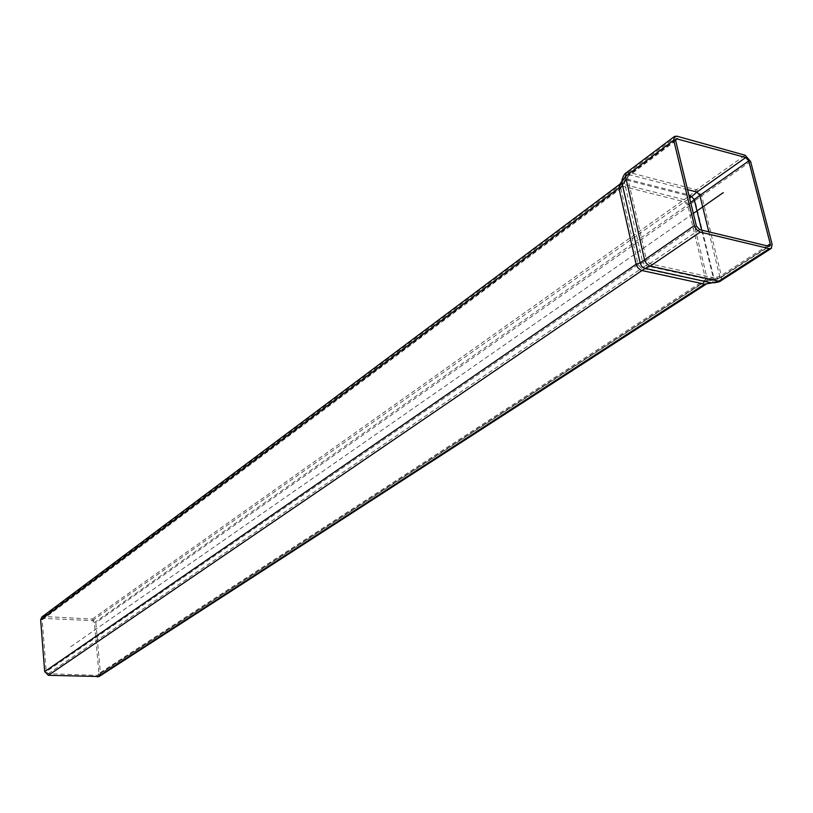 <?xml version="1.0" encoding="UTF-8"?>
<svg xmlns="http://www.w3.org/2000/svg" width="813" height="813" viewBox="0 0 813 813"><rect width="100%" height="100%" fill="white"/><g stroke="black" fill="none" stroke-linecap="round" stroke-linejoin="round"><path stroke-width="0.61" stroke-dasharray="4.07 3.05" d="M99.095 676.518L100.416 673.56L95.853 622.687L92.296 619.089L43.76 616.478L41.819 617.047M98.942 673.51L98.21 675.136L97.306 675.379L48.241 673.703L46.219 671.67L42.174 619.862L42.815 618.358L92.438 620.634L94.389 622.616L98.942 673.51L705.633 279.469L719.759 276.481L767.157 245.872M92.438 620.634L689.637 198.199M690.745 202.762L94.389 622.616M701.67 230.13L713.387 278.188L712.391 280.2L704.028 281.806L97.306 675.379M708.804 231.837L719.759 276.481L719.251 278.676L711.975 280.251L645.512 265.678L649.668 263.717L699.587 229.622M48.241 673.703L645.512 265.678L642.778 262.629L638.114 264.682L46.219 671.67M768.692 246.248L718.164 278.829L649.668 263.717L646.559 260.251L642.778 262.629L624.374 181.848L627.484 176.878L675.694 140.73M42.174 619.862L620.847 188.484L624.496 180.679L625.929 179.917L622.616 186.279L43.882 618.043M696.395 226.024L646.559 260.251L627.484 176.878L627.951 174.866L629.242 174.683L625.929 179.917L689.099 195.974M92.296 619.089L690.298 195.242L694.983 200.547L689.515 205.648L95.853 622.687M621.63 181.624L622.006 179.917L624.618 178.525L690.298 195.242L696.375 189.815L701.71 195.852L694.983 200.547L714.149 279.123L721.629 276.898L772.126 244.337M100.416 673.56L707.503 279.885L714.149 279.123L712.066 282.904M626.305 172.742L628.723 172.386L624.618 178.525L622.087 183.992L619.77 184.307M70.66 646.782L693.347 213.453M620.847 188.484L638.114 264.682L641.203 268.127L705.115 281.664L705.633 279.469L687.666 205.191L684.739 201.878L622.616 186.279L621.325 186.462L620.847 188.484M43.76 616.478L622.087 183.992L684.2 199.642L689.515 205.648L707.503 279.885L706.558 283.859M98.21 675.136L705.115 281.664C705.654 280.861 708.082 280.373 712.391 280.2L719.251 278.676L769.779 246.115M676.121 138.688L627.951 174.866L621.325 186.472L42.815 618.358M687.564 189.663L629.242 174.683L675.593 139.897M750.602 161.472L701.71 195.852L721.629 276.898L720.674 280.912M676.853 136.178L628.723 172.386L696.375 189.815L745.135 155.232M709.851 282.792L713.916 282.833"/><path stroke-width="1.22" d="M40.66 619.791L618.886 187.996L619.74 184.327L41.819 617.047L40.66 619.791L44.685 671.619L48.363 675.308L99.095 676.518L706.548 283.869L704.586 284.133L712.066 282.904M772.126 244.337L750.602 161.472L745.135 155.232L676.853 136.178L674.475 136.472L673.703 140.182L694.383 225.536L696.629 229.723L700.186 232.081L769.311 248.636L771.273 248.402L772.126 244.337M768.692 246.248L699.587 229.622L696.395 226.024L675.694 140.73L676.121 138.688L745.734 157.519L748.743 160.954L770.246 243.88L769.779 246.115L768.692 246.248M689.637 198.199L691.629 196.614L694.211 199.531L690.745 202.762M689.099 195.974L691.629 196.614L696.924 192.061L699.861 195.384L694.211 199.531L701.67 230.13M713.916 282.833C718.255 282.192 720.511 281.552 720.674 280.912L711.588 282.883L645.115 268.381L650.217 266.125L700.186 232.081M48.363 675.308L645.115 268.381L641.691 266.512L640.146 262.843L636.132 264.245L637.839 267.762L641.244 270.373L704.586 284.133L97.448 676.965M769.311 248.636L718.743 281.166L649.719 265.983L646.294 263.351L644.567 259.804L640.146 262.843L621.793 182.051L625.512 176.38L673.703 140.182M44.685 671.619L636.132 264.245L618.886 187.996L621.793 182.051L622.006 179.917C623.347 175.72 624.791 173.332 626.305 172.742M693.347 213.453L723.265 192.63M708.804 231.837L699.861 195.384L748.743 160.954M687.564 189.663L696.924 192.061L745.734 157.519M767.157 245.872L770.246 243.88M675.593 139.897L677.422 138.525M674.475 136.472L626.345 172.712L625.512 176.38L644.567 259.804L694.383 225.536M621.63 181.624L619.77 184.307M706.548 283.869L709.851 282.792M720.694 280.902L771.273 248.402"/></g></svg>
